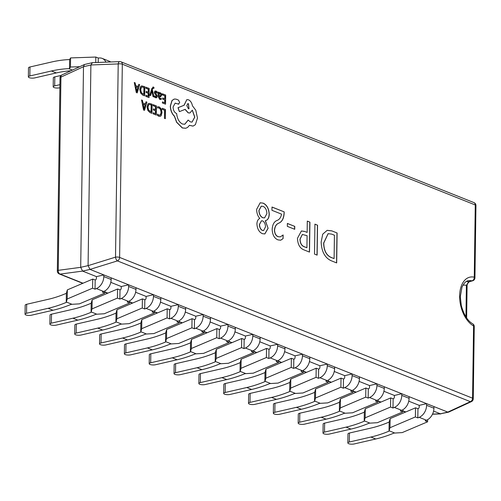<?xml version="1.0" encoding="UTF-8"?>
<svg xmlns="http://www.w3.org/2000/svg" width="501" height="501" viewBox="0 0 501 501"><rect width="100%" height="100%" fill="white"/><g stroke="black" fill="none" stroke-linecap="round" stroke-linejoin="round"><path stroke-width="0.75" d="M153.344 87.093L151.797 88.577L149.755 95.315L150.651 95.597L151.985 90.668M152.918 87.03L153.469 87.068L151.916 88.545L149.88 95.284L150.651 95.597M153.168 88.057L153.932 88.37L153.945 87.349L153.469 87.068M151.922 90.975L153.012 96.612L153.97 96.918L152.385 89.742L152.73 88.683L153.513 88.07L153.932 88.37M158.335 92.096L158.278 96.298L159.781 99.386L161.259 99.367L161.272 98.252L159.869 98.484L159.024 96.543L160.295 96.774L161.735 95.209L161.391 93.674L160.414 92.773L159.067 93.405L159.086 92.397L158.216 92.128L158.153 96.324L159.662 99.417L161.134 99.392M161.259 99.367L160.821 99.524M159.75 92.716L160.414 92.773M160.289 92.798L158.967 93.443M159.024 96.593L160.84 96.793M161.272 98.252L160.614 98.578M162.474 93.75L162.462 94.789L164.898 95.76L164.854 98.835L162.725 97.983L162.706 99.029L164.842 99.881L164.798 102.805L162.499 101.885L162.481 102.937L165.555 104.164L165.681 95.027L162.349 93.775L162.337 94.821L164.773 95.791L164.735 98.785M162.499 101.885L162.362 102.968L165.555 104.164M162.725 97.983L162.587 99.06L164.716 99.912L164.679 102.755M157.777 106.713L157.483 107.922L159.03 107.928L160.545 109.5L161.097 112.337L160.433 114.835L159.769 115.293M157.521 114.071L157.502 115.305L158.911 116.238L160.151 116.382L161.122 115.769L162.03 112.562L161.309 108.955L159.28 106.888L157.621 106.763L157.602 107.897L159.155 107.897L160.671 109.469L161.222 112.312L160.558 114.804L158.917 115.174L157.521 114.071L157.377 115.33L158.786 116.27L160.088 116.395M331.781 230.867L337.098 232.984L336.678 262.931L331.161 260.727C324.936 257.852 321.598 251.634 321.147 242.058L322.725 234.167L327.191 230.328L331.781 230.867L337.098 232.984M304.639 231.424L307.138 232.42L307.295 221.098L309.919 222.143L309.499 252.091L303.969 249.886C299.899 248.314 297.732 244.444 297.462 238.276L301.427 230.961L304.639 231.424L307.138 232.42M278.669 223.214C276.32 224.172 274.949 226.49 274.561 230.159C274.748 233.61 275.982 235.789 278.255 236.691L280.316 236.86L283.128 234.969L283.078 238.633L280.692 240.223L277.967 239.879C274.404 238.395 272.469 234.938 272.175 229.502C272.419 224.88 273.922 221.905 276.69 220.584C279.245 219.807 280.867 217.659 281.556 214.14L271.962 210.314L272.005 207.026L284.167 211.873L284.148 213.357C283.798 218.624 281.975 221.905 278.669 223.214L278.55 223.239C276.195 224.204 274.824 226.521 274.442 230.191L274.561 230.159M263.081 203.099C266.864 204.809 268.924 208.566 269.269 214.378C269.024 218.092 267.734 220.196 265.386 220.69L268.116 228.312L264.847 233.942L262.411 233.679C259.105 232.188 257.27 228.913 256.907 223.847C257.094 220.979 258.059 219.188 259.787 218.461C257.721 216.012 256.669 212.975 256.631 209.337L260.201 202.78L262.956 203.124C266.739 204.834 268.799 208.598 269.143 214.409L269.269 214.378M265.687 220.628L265.267 220.722L268.116 228.312M287.323 226.352L287.361 223.433L294.757 226.377L294.713 229.301L287.323 226.352M317.127 255.134L314.509 254.088L314.922 224.141L317.546 225.187L317.127 255.134M162.337 108.266L162.199 109.337L164.572 110.283L164.46 118.374L165.355 118.656L165.48 109.519L162.337 108.266L162.199 109.337M153.225 104.634L153.212 105.673L155.648 106.644L155.604 109.719L153.469 108.867L153.456 109.913L155.592 110.765L155.548 113.689L153.25 112.769L153.231 113.821L156.306 115.048L156.431 105.911L153.099 104.659L153.087 105.698L155.523 106.675L155.479 109.669M153.25 112.769L153.112 113.846L156.306 115.048M153.469 108.867L153.331 109.944L155.467 110.79L155.429 113.639M148.972 103.375L148.002 103.914L147.05 106.957L147.908 110.558L150.143 112.669L151.972 113.32L152.097 104.183L149.035 103.356L148.121 103.882L147.175 106.932L148.033 110.527L150.269 112.637L151.972 113.32M141.545 99.975L143.568 110.045L144.513 110.345L146.912 102.116L146.06 101.772L145.453 104.045L142.967 103.056L142.397 100.313L141.545 99.975L143.687 110.013L144.513 110.345M146.06 101.772L145.346 104.001M155.473 91.915L157.182 93.136L157.32 91.921L156.174 91.082L154.922 91.101L154.421 92.322L154.659 93.499L156.206 95.61L156.124 96.825L155.529 96.831M155.611 94.733L156.325 95.578L156.243 96.799L154.577 95.904L154.44 97.044L155.448 97.733L156.631 97.682M154.577 95.904L154.565 97.012L155.567 97.708L156.757 97.657L156.35 97.82M155.191 90.975L154.302 92.353L155.485 94.758M145.96 87.161L145.941 88.201L148.377 89.172L148.34 92.247L146.204 91.395L146.192 92.441L148.321 93.292L148.283 96.217L145.979 95.296L145.966 96.349L149.035 97.576L149.166 88.439L145.835 87.187L145.822 88.232L148.258 89.203L148.215 92.197M145.979 95.296L145.841 96.38L149.035 97.576M146.204 91.395L146.067 92.472L148.202 93.324L148.158 96.167M141.708 85.903L140.731 86.441L139.785 89.485L140.643 93.086L142.879 95.196L144.701 95.848L144.833 86.711L141.764 85.89L140.856 86.416L139.911 89.46L140.762 93.061L143.004 95.165L144.701 95.848M134.274 82.502L136.297 92.572L137.243 92.873L139.641 84.644L138.796 84.306L138.182 86.573L135.702 85.583L135.126 82.84L134.274 82.502L136.422 92.541L137.243 92.873M138.796 84.306L138.082 86.529M174.191 99.079L171.975 100.519L170.315 106.068C170.472 110.352 171.83 113.746 174.398 116.251L176.615 122.294L182.333 127.968L185.689 128.269M175.112 103.15L178.794 104.158M188.238 120.058L184.781 124.254L182.47 124.029C179.139 122.263 177.197 118.768 176.646 113.539L176.308 113.408C174.298 112.312 173.221 110.182 173.07 107.02L175.168 103.131L178.356 104.102L179.696 102.611L178.5 100.106L175.995 99.11L174.254 99.06L172.094 100.494L170.44 106.037C170.597 110.32 171.956 113.714 174.517 116.219L176.74 122.263L182.458 127.943L185.752 128.256L187.581 127.436L189.491 125.325L193.079 126.095L195.384 124.674L197.475 118.061L195.797 110.27L192.447 105.799C191.802 102.755 190.48 100.751 188.482 99.78L186.867 99.624L184.143 105.229L178.137 107.671L179.402 111.635L185.151 109.356L188.301 112.831L189.898 112.982L192.346 110.139L194.808 117.128L192.083 122.081L190.474 121.931L188.119 120.09L184.725 124.267M192.309 110.264L194.682 117.153L192.021 122.1M185.026 109.387L188.176 112.863L189.835 113.001M186.81 99.636L184.017 105.26L178.012 107.696L179.402 111.635M189.365 125.35L193.017 126.108M390.548 407.031L390.68 397.932L393.316 398.821A1.572 1.171 -68.3 0 0 394.375 397.105L394.4 395.452L401.789 393.748L401.771 395.402A11.009 8.185 111.7 0 1 394.368 407.419L392.997 408.008L390.548 407.031L365.16 417.821L364.196 421.247A149.53 111.128 -68.3 0 1 346.059 427.134L324.491 432.106A3.933 1.202 -179.2 0 0 323.007 433.027A3.933 1.202 -179.2 0 0 323.859 433.791A3.933 1.202 -179.2 0 0 329.382 434.054L350.944 429.088L346.059 427.134M402.798 409.793L402.773 411.903L400.324 410.933L401.702 410.344A11.009 8.185 -68.3 0 0 409.098 398.326L409.123 396.673L376.959 383.847L376.94 385.501A11.009 8.185 111.7 0 1 369.538 397.518L368.166 398.101L365.724 397.13L340.329 407.92L339.365 411.346A149.53 111.128 -68.3 0 1 321.229 417.233L299.667 422.199A3.933 1.202 -179.2 0 0 298.176 423.12A3.933 1.202 -179.2 0 0 299.028 423.884A3.933 1.202 -179.2 0 0 304.552 424.153L326.113 419.18L321.229 417.233M390.68 397.932L365.285 408.722L364.321 412.154L363.651 412.436A140.092 104.114 111.7 0 1 346.185 418.153L324.617 423.12L324.491 432.106M402.773 411.903L377.378 422.694L369.08 423.201A149.53 111.128 111.7 0 1 350.944 429.088M365.724 397.13L365.849 388.031L368.492 388.92A1.572 1.171 -68.3 0 0 369.544 387.204L369.569 385.551L376.959 383.847L352.134 373.946L352.109 375.6A11.009 8.185 111.7 0 1 344.713 387.617L343.335 388.2L340.893 387.223L315.498 398.013L314.534 401.445A149.53 111.128 -68.3 0 1 296.398 407.332L274.836 412.298A3.933 1.202 -179.2 0 0 273.346 413.219A3.933 1.202 -179.2 0 0 274.197 413.983A3.933 1.202 -179.2 0 0 279.721 414.246L301.283 409.279L296.398 407.332M377.973 399.886L377.942 402.002L375.5 401.025L376.871 400.443A11.009 8.185 -68.3 0 0 384.267 388.425L384.292 386.772M365.849 388.031L340.461 398.821L339.49 402.247L338.82 402.535A140.092 104.114 111.7 0 1 321.354 408.252L299.792 413.219L299.667 422.199M377.942 402.002L352.547 412.793L344.25 413.294A149.53 111.128 111.7 0 1 326.113 419.18M340.893 387.223L341.018 378.13L343.661 379.019A1.572 1.171 -68.3 0 0 344.713 377.303L344.738 375.65L352.134 373.946L327.303 364.039L327.278 365.692A11.009 8.185 111.7 0 1 319.882 377.716L318.504 378.299L316.062 377.322L290.674 388.112L289.703 391.544A149.53 111.128 -68.3 0 1 271.567 397.425L250.005 402.397A3.933 1.202 -179.2 0 0 248.515 403.318A3.933 1.202 -179.2 0 0 249.366 404.082A3.933 1.202 -179.2 0 0 254.89 404.345L276.458 399.378L271.567 397.425M353.142 389.985L353.111 392.101L350.669 391.124L352.04 390.542A11.009 8.185 -68.3 0 0 359.442 378.524L359.461 376.871M341.018 378.13L315.63 388.914L314.659 392.346L313.995 392.634A140.092 104.114 111.7 0 1 296.523 398.345L274.961 403.318L274.836 412.298M353.111 392.101L327.723 402.885L319.419 403.393A149.53 111.128 111.7 0 1 301.283 409.279M316.062 377.322L316.187 368.222L318.83 369.118A1.572 1.171 -68.3 0 0 319.889 367.396L319.907 365.743L327.303 364.039L302.472 354.138L302.447 355.791A11.009 8.185 111.7 0 1 295.051 367.809L293.674 368.392L291.231 367.421L265.843 378.211L264.872 381.637A149.53 111.128 -68.3 0 1 246.736 387.523L225.174 392.49A3.933 1.202 -179.2 0 0 223.69 393.41A3.933 1.202 -179.2 0 0 224.536 394.174A3.933 1.202 -179.2 0 0 230.065 394.444L251.627 389.471L246.736 387.523M328.312 380.084L328.28 382.194L325.838 381.223L327.209 380.635A11.009 8.185 -68.3 0 0 334.612 368.617L334.637 366.964M316.187 368.222L290.799 379.013L289.829 382.445L289.165 382.726A140.092 104.114 111.7 0 1 271.692 388.444L250.131 393.41L250.005 402.397M328.28 382.194L302.892 392.984L294.594 393.492A149.53 111.128 111.7 0 1 276.458 399.378M291.231 367.421L291.357 358.321L293.999 359.211A1.572 1.171 -68.3 0 0 295.058 357.495L295.083 355.842L302.472 354.138L277.642 344.237L277.623 345.89A11.009 8.185 111.7 0 1 270.221 357.908L268.849 358.491L266.4 357.52L241.012 368.304L240.048 371.736A149.53 111.128 -68.3 0 1 221.905 377.622L200.344 382.589A3.933 1.202 -179.2 0 0 198.859 383.509A3.933 1.202 -179.2 0 0 199.711 384.273A3.933 1.202 -179.2 0 0 205.235 384.536L226.796 379.57L221.905 377.622M303.481 370.176L303.449 372.293L301.007 371.316L302.385 370.734A11.009 8.185 -68.3 0 0 309.781 358.716L309.806 357.063M291.357 358.321L265.968 369.112L265.004 372.544L264.334 372.825A140.092 104.114 111.7 0 1 246.861 378.543L225.3 383.509L225.174 392.49M303.449 372.293L278.061 383.083L269.763 383.591A149.53 111.128 111.7 0 1 251.627 389.471M266.4 357.52L266.532 348.42L269.169 349.31A1.572 1.171 -68.3 0 0 270.227 347.594L270.252 345.94L277.642 344.237L252.811 334.33L252.792 335.983A11.009 8.185 111.7 0 1 245.39 348.007L244.018 348.59L241.576 347.613L216.181 358.403L215.217 361.835A149.53 111.128 -68.3 0 1 197.081 367.715L175.519 372.688A3.933 1.202 -179.2 0 0 174.029 373.608A3.933 1.202 -179.2 0 0 174.88 374.372A3.933 1.202 -179.2 0 0 180.404 374.635L201.966 369.669L197.081 367.715M278.65 360.275L278.625 362.392L276.176 361.415L277.554 360.833A11.009 8.185 -68.3 0 0 284.95 348.815L284.975 347.162M266.532 348.42L241.138 359.204L240.173 362.636L239.503 362.924A140.092 104.114 111.7 0 1 222.037 368.636L200.469 373.608L200.344 382.589M278.625 362.392L253.23 373.182L244.933 373.683A149.53 111.128 111.7 0 1 226.796 379.57M241.576 347.613L241.701 338.513L244.338 339.409A1.572 1.171 -68.3 0 0 245.396 337.687L245.421 336.033L252.811 334.33L227.986 324.429L227.961 326.082A11.009 8.185 111.7 0 1 220.565 338.1L219.188 338.689L216.745 337.712L191.351 348.502L190.386 351.927A149.53 111.128 -68.3 0 1 172.25 357.814L150.688 362.78A3.933 1.202 -179.2 0 0 149.198 363.701A3.933 1.202 -179.2 0 0 150.049 364.465A3.933 1.202 -179.2 0 0 155.573 364.734L177.135 359.762L172.25 357.814M253.819 350.374L253.794 352.485L251.345 351.514L252.723 350.932A11.009 8.185 -68.3 0 0 260.119 338.908L260.144 337.254M241.701 338.513L216.313 349.303L215.342 352.735L214.672 353.017A140.092 104.114 111.7 0 1 197.206 358.735L175.644 363.701L175.519 372.688M253.794 352.485L228.4 363.275L220.102 363.782A149.53 111.128 111.7 0 1 201.966 369.669M216.745 337.712L216.87 328.612L219.513 329.501A1.572 1.171 -68.3 0 0 220.565 327.786L220.59 326.132L227.986 324.429L203.155 314.528L203.13 316.181A11.009 8.185 111.7 0 1 195.734 328.199L194.357 328.781L191.914 327.811L166.526 338.595L165.555 342.026A149.53 111.128 -68.3 0 1 147.419 347.913L125.857 352.879A3.933 1.202 -179.2 0 0 124.367 353.8A3.933 1.202 -179.2 0 0 125.219 354.564A3.933 1.202 -179.2 0 0 130.742 354.827L152.31 349.861L147.419 347.913M228.995 340.467L228.963 342.584L226.521 341.613L227.892 341.024A11.009 8.185 -68.3 0 0 235.295 329.007L235.313 327.353M216.87 328.612L191.482 339.402L190.512 342.834L189.841 343.116A140.092 104.114 111.7 0 1 172.375 348.834L150.814 353.8L150.688 362.78M228.963 342.584L203.575 353.374L195.271 353.881A149.53 111.128 111.7 0 1 177.135 359.762M191.914 327.811L192.04 318.711L194.682 319.6A1.572 1.171 -68.3 0 0 195.741 317.885L195.759 316.231L203.155 314.528L178.325 304.627L178.3 306.28A11.009 8.185 111.7 0 1 170.904 318.298L169.526 318.88L167.083 317.903L141.695 328.694L140.725 332.125A149.53 111.128 -68.3 0 1 122.588 338.012L101.027 342.978A3.933 1.202 -179.2 0 0 99.536 343.899A3.933 1.202 -179.2 0 0 100.388 344.663A3.933 1.202 -179.2 0 0 105.918 344.926L127.479 339.96L122.588 338.012M204.164 330.566L204.132 332.683L201.69 331.706L203.062 331.123A11.009 8.185 -68.3 0 0 210.464 319.106L210.483 317.452M192.04 318.711L166.651 329.495L165.681 332.927L165.017 333.215A140.092 104.114 111.7 0 1 147.544 338.927L125.983 343.899L125.857 352.879M204.132 332.683L178.744 343.473L170.446 343.974A149.53 111.128 111.7 0 1 152.31 349.861M167.083 317.903L167.209 308.804L169.852 309.699A1.572 1.171 -68.3 0 0 170.91 307.983L170.929 306.33L178.325 304.627L153.494 294.72L153.469 296.373A11.009 8.185 111.7 0 1 146.073 308.391L144.701 308.979L142.253 308.002L116.865 318.793L115.9 322.218A149.53 111.128 -68.3 0 1 97.758 328.105L76.196 333.077A3.933 1.202 -179.2 0 0 74.712 333.992A3.933 1.202 -179.2 0 0 75.563 334.762A3.933 1.202 -179.2 0 0 81.087 335.025L102.649 330.053L97.758 328.105M179.333 320.665L179.302 322.782L176.859 321.805L178.237 321.222A11.009 8.185 -68.3 0 0 185.633 309.198L185.658 307.545M167.209 308.804L141.821 319.594L140.856 323.026L140.186 323.308A140.092 104.114 111.7 0 1 122.714 329.025L101.152 333.992L101.027 342.978M179.302 322.782L153.913 333.566L145.616 334.073A149.53 111.128 111.7 0 1 127.479 339.96M142.253 308.002L142.384 298.903L145.021 299.792A1.572 1.171 -68.3 0 0 146.079 298.076L146.104 296.423L153.494 294.72L128.663 284.818L128.644 286.472A11.009 8.185 111.7 0 1 121.242 298.49L119.871 299.072L117.422 298.101L92.034 308.885L91.069 312.317A149.53 111.128 -68.3 0 1 72.933 318.204L51.365 323.17A3.933 1.202 -179.2 0 0 49.881 324.091A3.933 1.202 -179.2 0 0 50.733 324.855A3.933 1.202 -179.2 0 0 56.256 325.124L77.818 320.152L72.933 318.204M154.502 310.758L154.471 312.875L152.028 311.904L153.406 311.315A11.009 8.185 -68.3 0 0 160.802 299.297L160.827 297.644M142.384 298.903L116.99 309.693L116.025 313.125L115.355 313.407A140.092 104.114 111.7 0 1 97.883 319.124L76.321 324.091L76.196 333.077M154.471 312.875L129.083 323.665L120.785 324.172A149.53 111.128 111.7 0 1 102.649 330.053M117.422 298.101L117.553 289.002L120.19 289.891A1.572 1.171 -68.3 0 0 121.248 288.175L121.273 286.522L128.663 284.818L103.839 274.917L103.813 276.571A11.009 8.185 111.7 0 1 96.411 288.589L95.04 289.171L92.597 288.194L67.203 298.984L66.238 302.416A149.53 111.128 -68.3 0 1 48.102 308.303L26.54 313.269A3.933 1.202 -179.2 0 0 25.05 314.19A3.933 1.202 -179.2 0 0 25.902 314.954A3.933 1.202 -179.2 0 0 31.425 315.217L52.987 310.251L48.102 308.303M129.671 300.857L129.646 302.973L127.198 301.997L128.575 301.414A11.009 8.185 -68.3 0 0 135.971 289.396L135.996 287.743M117.553 289.002L92.159 299.792L91.195 303.218L90.524 303.506A140.092 104.114 111.7 0 1 73.058 309.217L51.49 314.19L51.365 323.17M129.646 302.973L104.252 313.764L95.954 314.265A149.53 111.128 111.7 0 1 77.818 320.152M92.597 288.194L92.723 279.095L95.365 279.99A1.572 1.171 -68.3 0 0 96.417 278.274L96.442 276.621L103.839 274.917L90.005 269.4L82.609 271.104L96.442 276.621M104.847 290.956L104.815 293.072L102.373 292.096L103.745 291.513A11.009 8.185 -68.3 0 0 111.147 279.495L111.166 277.842M92.723 279.095L67.334 289.885L66.364 293.317L65.694 293.599A140.092 104.114 111.7 0 1 48.228 299.316L26.666 304.289L26.54 313.269M104.815 293.072L79.427 303.856L71.123 304.364A149.53 111.128 111.7 0 1 52.987 310.251M415.379 416.932L415.511 407.833L418.147 408.728A1.572 1.171 -68.3 0 0 419.205 407.012L419.231 405.359L426.62 403.656L426.595 405.309A11.009 8.185 111.7 0 1 419.199 417.327L417.821 417.909L415.379 416.932L389.991 427.722L389.02 431.154A149.53 111.128 -68.3 0 1 370.884 437.041L349.322 442.007A3.933 1.202 -179.2 0 0 347.838 442.928A3.933 1.202 -179.2 0 0 348.69 443.692A3.933 1.202 -179.2 0 0 354.213 443.955L375.775 438.989L370.884 437.041M427.629 419.694L427.597 421.811L425.155 420.834L426.533 420.251A11.009 8.185 -68.3 0 0 433.929 408.234L433.954 406.58L409.123 396.673M415.511 407.833L390.116 418.623L389.152 422.055L388.482 422.337A140.092 104.114 111.7 0 1 371.009 428.054L349.447 433.021L349.322 442.007M427.597 421.811L402.209 432.595L393.911 433.102A149.53 111.128 111.7 0 1 375.775 438.989M110.796 282.345L121.273 286.522M135.627 292.246L146.104 296.423M160.458 302.147L170.929 306.33M185.282 312.054L195.759 316.231M210.113 321.955L220.59 326.132M234.944 331.856L245.421 336.033M259.775 341.763L270.252 345.94M284.606 351.664L295.083 355.842M309.436 361.565L319.907 365.743M334.261 371.473L344.738 375.65M359.092 381.374L369.569 385.551M383.923 391.275L394.4 395.452M408.753 401.176L419.231 405.359M59.932 84.656L54.684 85.865A3.933 1.202 -179.2 0 0 53.194 86.786A3.933 1.202 -179.2 0 0 54.045 87.55A3.933 1.202 -179.2 0 0 59.569 87.813L59.888 87.738M53.194 86.786L53.319 77.799A3.933 1.202 0.8 0 1 54.809 76.878L61.141 75.419M79.728 66.702L70.447 67.021L69.501 68.643L68.837 68.668A140.092 104.114 -68.3 0 0 51.415 70.992L29.853 75.958A3.933 1.202 -179.2 0 0 28.363 76.878A3.933 1.202 -179.2 0 0 29.215 77.642A3.933 1.202 -179.2 0 0 34.738 77.912L56.3 72.939A140.092 104.114 111.7 0 1 70.948 70.76M105.893 62.155A11.009 8.185 -68.3 0 0 102.198 58.404A11.009 8.185 -68.3 0 0 99.636 57.972L98.265 58.016L95.823 57.045L70.572 57.922L70.447 67.021M95.823 57.045L95.747 62.544M28.363 76.878L28.488 67.898A3.933 1.202 0.8 0 1 29.979 66.977L51.54 62.011A149.53 111.128 111.7 0 1 69.626 59.55L70.572 57.922M88.088 265.624L90.894 64.998L83.498 66.702L80.699 267.327L88.088 265.624L90.005 269.4M433.584 411.083L440.392 413.795L447.788 412.091L433.954 406.58M472.643 280.792L469.318 281.731A3.144 2.154 -105.9 0 1 468.585 281.756L471.967 280.823A3.144 2.154 -105.7 0 0 472.643 280.792L472.643 280.792A3.144 3.144 0 0 0 474.942 277.805A3.144 0.964 -179.2 0 0 474.259 277.197L475.267 204.965L122.319 64.197L119.62 257.42L472.568 398.189A3.144 2.336 111.7 0 1 470.364 401.664L447.8 412.098L448.577 412.154L471.428 401.614A3.144 3.144 0 0 0 473.251 398.802L474.259 326.571A3.144 3.144 0 0 0 472.668 323.79A3.144 2.223 119.5 0 1 473.577 325.957A25.77 15.324 -103 0 1 459.636 295.878A25.77 15.324 -103 0 1 474.259 277.197A3.144 2.43 103.1 0 1 471.967 280.823A22.62 13.458 77 0 0 468.103 280.792C465.917 281.03 463.87 283.165 461.978 287.211L460.313 296.761L461.308 305.529C463.851 314.803 467.64 320.89 472.668 323.79M474.942 277.805L475.95 205.573A3.144 3.144 0 0 0 473.971 202.611L121.017 61.842A3.144 3.144 0 0 0 119.733 61.617L92.372 62.675L90.894 64.998M83.498 66.702L60.934 77.116L58.235 270.346A3.144 2.242 82.4 0 0 60.133 274.091L83.022 283.222M92.184 62.7L84.469 64.504L61.855 74.968A3.144 3.144 0 0 0 60.026 77.78L57.333 271.003A3.144 0.964 -179.2 0 1 58.235 270.346L80.699 267.327M432.532 414.108L440.392 413.795M80.699 267.352L82.596 271.097L60.133 274.091A3.144 2.336 111.7 0 1 59.312 273.972A3.144 3.144 0 0 1 57.333 271.003M61.855 74.968A3.144 2.01 65.2 0 0 60.934 77.116A3.144 0.964 0.8 0 0 60.026 77.78M84.469 64.504L83.498 66.677M119.733 61.617A3.144 1.678 87.8 0 0 118.211 63.921L90.894 64.973M440.404 413.801L448.577 412.154M88.088 265.649L115.518 257.145A3.144 1.447 72.8 0 0 117.416 260.896L89.992 269.394M121.017 61.842A3.144 2.336 111.7 0 1 122.319 64.197A3.144 0.964 0.8 0 0 118.211 63.921L115.518 257.145A3.144 0.964 -179.2 0 1 119.62 257.42A3.144 2.336 111.7 0 1 117.416 260.896L470.364 401.664A3.144 2.01 65.2 0 0 471.428 401.614M466.45 281.437A22.62 13.458 -103 0 1 468.585 281.756L466.393 285.413A19.476 11.586 77 0 0 462.924 285.219M469.318 281.731C467.702 283.153 466.951 284.581 467.076 286.027L467.076 286.027A3.144 0.964 -179.2 0 0 466.393 285.413L465.955 316.926M269.143 214.409C268.905 218.123 267.609 220.227 265.267 220.722M267.991 228.343L264.785 233.954M260.138 202.792L262.956 203.124M261.428 220.809L259.412 224.498C259.512 227.429 260.489 229.408 262.349 230.422L263.57 230.541M261.24 206.193L258.892 210.514C259.098 214.184 260.388 216.595 262.756 217.735L264.515 217.91M262.881 217.703L264.578 217.897L266.883 213.62C266.739 209.888 265.461 207.477 263.038 206.387L261.297 206.18L259.011 210.483C259.224 214.159 260.507 216.564 262.881 217.703L262.756 217.735M262.468 230.391L263.632 230.529L265.499 226.847C265.398 223.934 264.434 221.956 262.605 220.897L261.484 220.791L259.537 224.467C259.631 227.404 260.608 229.377 262.468 230.391L262.349 230.422M274.442 230.191C274.623 233.641 275.857 235.814 278.13 236.716L278.255 236.691M278.13 236.716L280.253 236.873M283.002 235.113L283.078 238.633M282.952 238.664L280.635 240.236M272.005 207.101L284.167 211.873M284.042 211.904L284.148 213.357M284.023 213.388C283.672 218.649 281.85 221.937 278.55 223.239M287.361 223.509L294.757 226.377M294.632 226.408L294.594 229.251M307.295 221.173L309.919 222.143M309.793 222.175L309.38 252.041M301.37 230.974L304.52 231.449M302.322 234.474L299.967 239.196C300.112 243.292 301.546 245.816 304.27 246.774L306.925 247.757L307.094 235.708L302.379 234.455L300.093 239.165C300.237 243.261 301.671 245.791 304.395 246.749L306.925 247.757M314.922 224.216L317.546 225.187M317.421 225.218L317.008 255.084M336.973 233.015L336.559 262.881M327.134 230.341L331.662 230.892M328.08 233.679L323.646 243.048C323.771 250.487 326.251 255.297 331.098 257.476L334.104 258.597L334.43 235.226L331.656 234.117L328.136 233.666L323.771 243.016C323.89 250.456 326.376 255.266 331.217 257.445L334.104 258.597M102.198 58.404L109.531 61.329A11.009 8.185 111.7 0 1 110.721 61.967M98.202 62.45L98.265 58.016M69.501 68.643L69.626 59.55M347.838 442.928L347.963 433.941A3.933 1.202 0.8 0 1 349.447 433.021M390.116 418.623L389.991 427.722M323.007 433.027L323.132 424.04A3.933 1.202 0.8 0 1 324.617 423.12M365.285 408.722L365.16 417.821M298.176 423.12L298.302 414.139A3.933 1.202 0.8 0 1 299.792 413.219M340.461 398.821L340.329 407.92M273.346 413.219L273.471 404.232A3.933 1.202 0.8 0 1 274.961 403.318M315.63 388.914L315.498 398.013M248.515 403.318L248.64 394.331A3.933 1.202 0.8 0 1 250.131 393.41M290.799 379.013L290.674 388.112M223.69 393.41L223.815 384.43A3.933 1.202 0.8 0 1 225.3 383.509M265.968 369.112L265.843 378.211M198.859 383.509L198.985 374.529A3.933 1.202 0.8 0 1 200.469 373.608M241.138 359.204L241.012 368.304M174.029 373.608L174.154 364.622A3.933 1.202 0.8 0 1 175.644 363.701M216.313 349.303L216.181 358.403M149.198 363.701L149.323 354.721A3.933 1.202 0.8 0 1 150.814 353.8M191.482 339.402L191.351 348.502M124.367 353.8L124.492 344.82A3.933 1.202 0.8 0 1 125.983 343.899M166.651 329.495L166.526 338.595M99.536 343.899L99.661 334.912A3.933 1.202 0.8 0 1 101.152 333.992M141.821 319.594L141.695 328.694M74.712 333.992L74.837 325.011A3.933 1.202 0.8 0 1 76.321 324.091M116.99 309.693L116.865 318.793M49.881 324.091L50.006 315.11A3.933 1.202 0.8 0 1 51.49 314.19M92.159 299.792L92.034 308.885M25.05 314.19L25.175 305.203A3.933 1.202 0.8 0 1 26.666 304.289M67.334 289.885L67.203 298.984M417.953 408.81L417.821 417.909M95.165 280.072L95.04 289.171M119.996 289.973L119.871 299.072M144.827 299.88L144.701 308.979M169.657 309.781L169.526 318.88M194.482 319.682L194.357 328.781M219.313 329.589L219.188 338.689M244.144 339.49L244.018 348.59M268.974 349.391L268.849 358.491M293.805 359.298L293.674 368.392M318.636 369.199L318.504 378.299M343.461 379.1L343.335 388.2M368.291 389.001L368.166 398.101M393.122 398.909L392.997 408.008M389.152 422.055L389.02 431.154M66.364 293.317L66.238 302.416M91.195 303.218L91.069 312.317M116.025 313.125L115.9 322.218M140.856 323.026L140.725 332.125M165.681 332.927L165.555 342.026M190.512 342.834L190.386 351.927M215.342 352.735L215.217 361.835M240.173 362.636L240.048 371.736M265.004 372.544L264.872 381.637M289.829 382.445L289.703 391.544M314.659 392.346L314.534 401.445M339.49 402.247L339.365 411.346M364.321 412.154L364.196 421.247M162.318 109.306L164.572 110.283M164.697 110.251L164.46 118.374M164.585 118.349L165.355 118.656M157.965 107.759L157.483 107.922M151.214 111.961L151.315 104.916L149.317 104.427L148.659 104.815L147.983 107.22L148.603 110.051L151.214 111.961M151.095 111.911L151.189 104.947L149.254 104.44M145.196 104.978L143.192 104.183L144.144 109.024L145.196 104.978L143.211 104.264M144.019 109.049L145.071 105.01M160.17 96.806L160.777 96.806M160.038 95.86L160.765 95.747L160.771 94.157L160.207 93.631L159.387 93.844L159.036 95.672L160.765 95.747L160.646 94.182L160.082 93.662L159.262 93.869M160.082 93.662L159.387 93.844M159.913 95.891L160.646 95.779M156.757 97.657L157.251 96.455L157.057 95.34L155.191 92.516L156.087 91.984L157.308 93.105M155.128 90.988L154.803 91.132M155.654 96.806L156.124 96.825M155.535 91.896L155.961 92.015M151.985 90.656L151.966 91.263M152.085 91.238L153.012 96.612M153.131 96.58L153.97 96.918M143.95 94.489L144.044 87.443L142.052 86.955L141.395 87.343L140.718 89.748L141.338 92.585L143.95 94.489M143.825 94.439L143.925 87.475L141.99 86.974M137.925 87.506L135.928 86.711L136.854 91.545L137.925 87.506L135.94 86.792M136.754 91.577L137.806 87.537M178.231 104.127L178.732 104.177M188.47 103.694L187.837 103.632L186.779 105.567L188.395 108.761L189.027 108.817L188.47 103.694L187.775 103.644M188.965 108.83L188.345 103.72M473.251 398.802A3.144 0.964 0.8 0 0 472.568 398.189L473.577 325.957A3.144 0.964 0.8 0 1 474.259 326.571M409.098 398.326L401.771 395.402M401.702 410.344L394.368 407.419M369.995 423.145L364.302 420.871M384.267 388.425L376.94 385.501M376.871 400.443L369.538 397.518M345.164 413.244L339.471 410.97M359.442 378.524L352.109 375.6M352.04 390.542L344.713 387.617M320.333 403.336L314.641 401.069M334.612 368.617L327.278 365.692M327.209 380.635L319.882 377.716M295.509 393.435L289.81 391.162M309.781 358.716L302.447 355.791M302.385 370.734L295.051 367.809M270.678 383.534L264.979 381.261M284.95 348.815L277.623 345.89M277.554 360.833L270.221 357.908M245.847 373.633L240.154 371.36M260.119 338.908L252.792 335.983M252.723 350.932L245.39 348.007M221.016 363.726L215.324 361.459M235.295 329.007L227.961 326.082M227.892 341.024L220.565 338.1M196.185 353.825L190.493 351.552M210.464 319.106L203.13 316.181M203.062 331.123L195.734 328.199M171.361 343.924L165.662 341.651M185.633 309.198L178.3 306.28M178.237 321.222L170.904 318.298M146.53 334.017L140.831 331.75M160.802 299.297L153.469 296.373M153.406 311.315L146.073 308.391M121.699 324.116L116.007 321.842M135.971 289.396L128.644 286.472M128.575 301.414L121.242 298.49M96.868 314.215L91.176 311.941M111.147 279.495L103.813 276.571M103.745 291.513L96.411 288.589M72.038 304.307L66.345 302.04M433.929 408.234L426.595 405.309M426.533 420.251L419.199 417.327M394.826 433.046L389.127 430.779M72.401 70.09L68.837 68.668M56.3 72.939L51.415 70.992M104.828 291.92L107.853 293.123M129.659 301.821L132.684 303.024M154.49 311.722L157.508 312.931M179.32 321.629L182.339 322.832M204.151 331.53L207.17 332.733M228.976 341.432L232.001 342.64M253.807 351.333L256.831 352.541M278.637 361.24L281.656 362.442M303.468 371.141L306.487 372.343M328.299 381.042L331.318 382.25M353.13 390.949L356.148 392.151M377.954 400.85L380.979 402.053M402.785 410.751L405.81 411.96M473.971 202.611A3.144 2.336 111.7 0 1 475.267 204.965A3.144 0.964 -179.2 0 1 475.95 205.573M29.979 66.977L29.853 75.958M54.809 76.878L54.684 85.865M405.553 412.066L402.785 410.958M380.722 402.165L377.954 401.057M355.892 392.258L353.124 391.156M331.067 382.357L328.293 381.255M306.236 372.456L303.462 371.347M281.405 362.549L278.637 361.446M256.575 352.648L253.807 351.545M231.744 342.747L228.976 341.638M206.913 332.839L204.145 331.737M182.088 322.938L179.314 321.836M157.258 313.037L154.49 311.929M132.427 303.136L129.659 302.028M107.596 293.229L104.828 292.127M82.765 283.328L59.312 273.972M432.469 414.233L440.905 413.901M466.631 317.941L467.076 286.027"/></g></svg>
